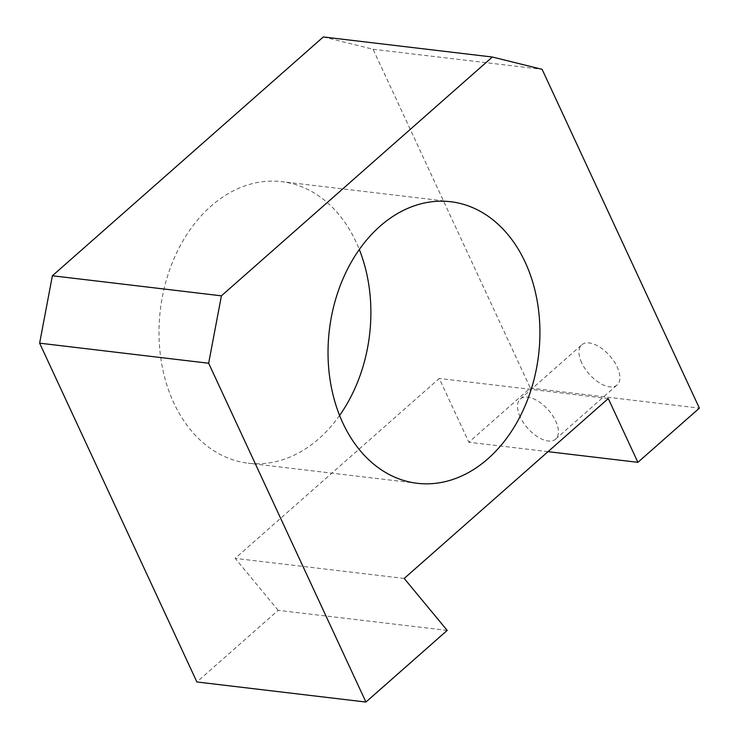 <?xml version="1.0" encoding="UTF-8"?>
<svg xmlns="http://www.w3.org/2000/svg" width="739" height="739" viewBox="0 0 739 739"><rect width="100%" height="100%" fill="white"/><g stroke="black" fill="none" stroke-linecap="round" stroke-linejoin="round"><path stroke-width="0.55" stroke-dasharray="3.69 2.77" d="M581.676 362.775A26.733 13.764 48.6 0 1 581.759 344.827A26.733 13.764 48.6 0 1 617.204 366.987A26.733 13.764 48.6 0 1 617.12 384.936A26.733 13.764 48.6 0 1 581.676 362.775M520.201 416.962A26.733 13.764 48.6 0 1 520.284 399.014A26.733 13.764 48.6 0 1 555.728 421.184A26.733 13.764 48.6 0 1 555.636 439.123A26.733 13.764 48.6 0 1 520.201 416.962M339.598 415.457A141.777 105.354 -83.2 0 1 318.906 438.689A141.777 105.354 -83.2 0 1 248.221 463.214A141.777 105.354 -83.2 0 1 160.862 358.554A141.777 105.354 -83.2 0 1 210.975 206.181A141.777 105.354 -83.2 0 1 281.661 181.646A141.777 105.354 -83.2 0 1 359.311 249.486M447.197 630.404L278.178 610.331L196.897 681.977M548.042 451.658L468.868 442.245L530.343 388.058L699.371 408.131M323.312 36.95L373.075 49.254L530.343 388.058M373.075 49.254L542.103 69.327M278.178 610.331L235.168 558.37L439.262 378.479L468.868 442.245M404.196 578.443L235.168 558.37M608.289 398.552L439.262 378.479M520.284 399.014L581.759 344.827M450.688 201.729L281.661 181.646M417.249 483.297L248.221 463.214M555.636 439.123L617.12 384.936"/><path stroke-width="1.11" d="M359.311 249.486A141.777 105.354 -83.2 0 1 339.598 415.457M380.003 226.254A141.777 105.354 -83.2 0 1 450.688 201.729A141.777 105.354 -83.2 0 1 538.057 306.389A141.777 105.354 -83.2 0 1 487.934 458.762A141.777 105.354 -83.2 0 1 417.249 483.297A141.777 105.354 -83.2 0 1 329.89 378.627A141.777 105.354 -83.2 0 1 380.003 226.254M492.34 57.023L542.103 69.327L699.371 408.131L637.896 462.328L608.289 398.552L404.196 578.443L447.197 630.404L365.925 702.05L208.657 363.246L39.629 343.173L52.386 275.758L323.312 36.95L492.34 57.023L221.414 295.831L208.657 363.246M39.629 343.173L196.897 681.977L365.925 702.05M637.896 462.328L548.042 451.658M52.386 275.758L221.414 295.831"/></g></svg>
